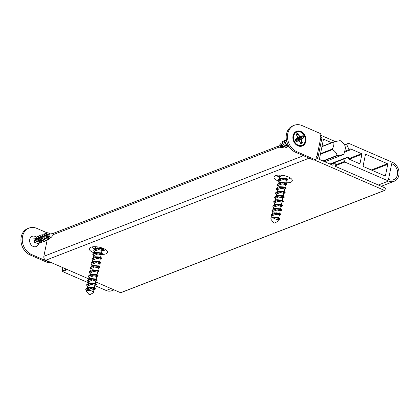<?xml version="1.0" encoding="UTF-8"?>
<svg xmlns="http://www.w3.org/2000/svg" width="420" height="420" viewBox="0 0 420 420"><rect width="100%" height="100%" fill="white"/><g stroke="black" fill="none" stroke-linecap="round" stroke-linejoin="round"><path stroke-width="0.63" d="M330.645 164.299L333.38 163.238L332.96 165.307L319.751 159.569A0.478 0.383 -111.2 0 1 319.452 158.965L323.395 139.597A0.478 0.383 -111.2 0 1 323.873 139.33L331.632 142.7M88.977 278.98L45.812 260.232A3.108 2.504 -111.2 0 1 43.859 256.305L47.14 240.193M320.749 135.251L335.134 141.498M333.38 163.238A0.478 0.383 -111.2 0 1 333.858 162.976L335.024 163.48A0.478 0.383 -111.2 0 1 335.323 164.084L334.903 166.152L385.418 188.092L385.019 190.066A0.593 0.478 -111.2 0 1 384.752 190.407L120.823 292.693A0.593 0.478 -111.2 0 1 120.598 292.714L95.582 281.846M384.752 190.407A0.593 0.478 -111.2 0 1 384.52 190.423L314.349 159.947M317.52 158.125A0.478 0.383 -111.2 0 1 317.042 158.393L316.118 157.994M120.598 292.714L384.52 190.423M94.18 252.903A9.319 3.439 11.5 0 1 90.305 247.501A9.319 3.439 11.5 0 1 99.099 247.17A9.319 3.439 11.5 0 1 107.069 250.908A9.319 3.439 11.5 0 1 105.987 253.832A9.319 3.439 11.5 0 1 102.38 254.389M278.229 181.025A9.319 3.439 11.5 0 1 275.053 175.896A9.319 3.439 11.5 0 1 283.846 175.571A9.319 3.439 11.5 0 1 291.816 179.309A9.319 3.439 11.5 0 1 290.735 182.228A9.319 3.439 11.5 0 1 285.92 182.758M92.678 247.579A6.573 2.425 -168.5 0 0 94.579 249.107M101.908 250.751A6.573 2.425 -168.5 0 0 104.265 250.357A6.573 2.425 -168.5 0 0 105.331 249.459M277.426 175.975A6.573 2.425 -168.5 0 0 279.862 177.765M287.06 179.13A6.573 2.425 -168.5 0 0 289.012 178.757A6.573 2.425 -168.5 0 0 290.078 177.859M343.639 154.471L337.544 155.615A8.127 6.547 -111.2 0 1 337.103 155.421C336.52 153.101 334.961 151.158 332.425 149.604A8.127 6.547 -111.2 0 1 332.294 149.074C333.743 146.375 334.215 144.055 333.711 142.112A8.127 6.547 -111.2 0 1 334.021 141.776L340.111 140.632A8.127 6.547 -111.2 0 1 340.557 140.826L343.633 143.446L344.873 145.488L345.534 147.919L343.949 154.135A8.127 6.547 -111.2 0 1 343.639 154.471L324.812 161.768M333.711 142.112L321.956 146.664M334.021 141.776L322.004 146.433M332.425 149.604L320.413 154.261M332.294 149.074L320.539 153.631M337.544 155.615L323.332 161.123M337.103 155.421L322.885 160.934M278.161 220.904L278.439 219.539L273.677 218.794A3.465 1.276 11.5 0 1 278.161 220.904A3.465 1.276 11.5 0 1 277.778 221.345L274.659 223.072L273.735 222.773L274.659 223.072M278.817 217.681L279.321 215.187L275.971 214.331L272.213 215.644L271.761 217.602M278.717 217.781L278.717 217.508L272.764 217.292M276.234 212.783L279.699 213.328L280.208 210.835L277.174 209.984L273.1 211.291L272.648 213.224M279.699 213.328L274.103 212.777L273.026 213.097L271.105 214.631L271.976 216.547M280.602 208.898L281.096 206.477L278.418 205.648L273.987 206.939L273.467 209.207M279.384 209.097L280.466 209.087M281.542 210.137L280.487 208.798L274.99 208.42L273.782 209.055M281.489 204.545L281.978 202.125L278.072 201.29L274.738 202.923M283.311 201.432L282.256 200.088L276.759 199.715L275.247 200.723L275.336 202.078M278.008 204.078L281.474 204.624L275.877 204.067L274.89 204.524M282.377 200.188L282.865 197.773L278.276 197.001L275.767 198.219L275.126 201.065M277.158 195.541L276.008 196.718L276.654 193.856L280.723 192.57L283.752 193.421L283.258 195.835M277.027 192.008L276.906 192.313M282.707 197.899L283.846 197.552L284.298 196.922L283.138 195.736L277.641 195.363L276.56 195.689L274.643 197.232L275.515 199.133M284.629 189.063L281.978 188.239L277.526 189.535L277.079 191.457M284.639 189.068L284.13 191.562L278.523 191.011L277.442 191.336L275.531 192.88L276.402 194.78M285.968 188.37L284.912 187.031L285.521 184.716L282.434 183.866L278.407 185.178L277.967 187.105M284.912 187.026L279.405 186.659L278.329 186.984L276.392 188.69M285.8 182.952L286.409 180.359L283.374 179.513L279.3 180.815L278.849 182.747M285.899 182.858L280.292 182.301L279.216 182.627L277.279 184.333M280.187 176.468L279.736 178.395M283.316 177.959L286.786 178.505L280.707 178.127M282.287 175.303L280.187 176.463M273.745 222.889L271.178 219.602L270.884 218.411L272.276 217.413L273.677 217.172L279.631 218.269L278.717 217.508M279.206 175.093L279.053 175.623M280.88 178.096L281.311 178.358M285.353 179.781L287.842 179.508L287.6 179.088L280.108 178.274L278.166 179.975M286.855 184.018L286.718 183.44L279.216 182.627M279.111 186.8L279.542 187.063M285.831 187.792L278.329 186.984M278.229 191.153L278.659 191.415M285.086 192.728L284.939 192.145L277.442 191.336M277.3 195.478L277.772 195.767M284.051 196.492L276.56 195.689M276.413 199.836L276.885 200.125M283.164 200.849L275.683 200.041L273.761 201.584L274.633 203.485M275.998 204.477L279.237 205.737M282.429 205.784L282.282 205.202L274.801 204.393L272.853 206.105M281.4 209.559L273.913 208.745L271.966 210.452M278.266 214.604L280.76 214.331L280.513 213.911L273.026 213.097M277.379 218.962L279.872 218.684L279.631 218.269M278.387 219.408L279.804 219.025L275.909 217.523L273.677 217.172M279.389 175.093L279.006 175.791L279.877 177.702M286.361 180.233L287.774 179.844L283.29 178.3L278.119 180.143L278.99 182.054M285.469 184.585L286.886 184.196L282.408 182.653L277.231 184.496L278.103 186.412M284.587 188.937L285.999 188.554L281.516 187.005L276.344 188.858L277.221 190.764M278.003 191.389L280.345 192.565M283.589 193.547L285.112 192.906L280.633 191.357L275.462 193.216L276.334 195.116M284.23 197.264L279.746 195.715L274.575 197.568L275.447 199.469M281.82 202.251L283.343 201.616L278.864 200.067L273.693 201.92L274.565 203.821M280.933 206.603L282.461 205.968L277.982 204.419L272.806 206.267L273.677 208.173M280.161 210.703L281.573 210.32L277.095 208.772L271.924 210.62L272.79 212.531M279.274 215.056L280.686 214.667L276.208 213.124L271.036 214.966L271.908 216.883M273.677 218.794L275.909 217.523M329.963 164.005L347.56 157.185L348.532 157.605L348.374 158.372A0.478 0.383 68.8 0 0 348.673 158.975L359.552 163.7A0.478 0.383 68.8 0 0 360.029 163.433L361.893 154.287A0.478 0.383 68.8 0 0 361.589 153.683L350.711 148.964A0.478 0.383 68.8 0 0 350.238 149.226L350.081 149.987L349.109 149.567L347.608 146.548L348.206 143.609A0.478 0.383 -111.2 0 1 348.684 143.341L392.39 162.325A10.274 8.279 -111.2 0 1 399 172.022A10.274 8.279 -111.2 0 1 394.202 181.267A10.274 8.279 -111.2 0 1 388.584 181.041L344.878 162.062A0.478 0.383 68.8 0 1 344.579 161.459L345.177 158.519L333.753 162.944M365.416 154.634L363.111 165.953A0.478 0.383 68.8 0 0 363.41 166.556L384.972 175.922A0.478 0.383 68.8 0 0 385.45 175.655L387.755 164.335A0.478 0.383 68.8 0 0 387.455 163.732L365.894 154.371A0.478 0.383 68.8 0 0 365.416 154.634M391.692 163.69L388.505 179.34A8.605 6.93 68.8 0 0 393.598 179.708A8.605 6.93 68.8 0 0 397.588 171.733A8.605 6.93 68.8 0 0 391.692 163.69M114.014 289.853L111.799 290.714A10.274 8.279 -111.2 0 1 106.181 290.493L94.826 285.558M89.565 283.274L89.077 283.064M88.326 282.739L62.475 271.509L67.389 269.603M63.221 267.792L62.774 267.965L62.176 270.905A0.478 0.383 68.8 0 0 62.475 271.509M63.142 267.76L62.774 267.965M345.177 158.519L347.56 157.185M345.45 147.383L347.608 146.548M349.109 149.567L345.224 151.074M279.121 176.694L278.429 176.962M95.419 247.889L93.681 248.561M94.479 249.049L95.24 248.756M96.217 248.378L97.718 247.795M279.227 177.45L279.526 177.334M344.941 151.982L350.081 149.987M34.829 238.985A2.142 1.727 -111.2 0 1 35.212 238.76A2.142 1.727 -111.2 0 1 35.474 238.686M37.396 239.731A2.142 1.727 -111.2 0 1 37.606 240.167M53.923 233.546L54.096 233.993L53.382 233.478A0.546 0.441 68.8 0 0 53.487 234.544A0.546 0.441 68.8 0 0 53.744 234.413L51.765 236.744A2.142 1.727 -111.2 0 1 51.188 237.164A2.142 1.727 -111.2 0 1 50.762 237.253A2.142 1.727 -111.2 0 1 50.19 237.179L49.513 232.984M39.365 241.427L37.926 237.709L38.934 237.321L40.441 241.043M45.848 234.638L46.851 234.25L46.195 235.814M51.188 237.164L50.363 237.484L47.828 233.872L48.184 233.735M46.993 238.282L45.323 235.132M47.14 235.048L47.644 237.689M44.741 238.943L43.344 235.898M43.223 239.867L41.365 236.665M42.446 240.55L41.239 240.634M40.782 240.476L39.386 237.431M41.202 237.347L41.344 240.655M38.803 241.248L37.406 238.198A5.497 4.431 -111.2 0 1 37.443 238.25M36.818 242.015L35.333 239.206L33.863 238.555L34.813 242.466L38.619 243.579L39.454 243.085M50.374 262.216A1.197 0.961 -111.2 0 1 49.508 262.311L31.542 254.51A14.338 11.555 -111.2 0 1 22.318 240.98A14.338 11.555 -111.2 0 1 29.017 228.081A14.338 11.555 -111.2 0 1 36.855 228.391L46.82 232.717L46.127 237.478L49.261 238.749L51.23 237.374M33.863 238.555L34.613 242.545L38.42 243.658L39.338 243.091M36.918 236.554L35.915 240.786L40.493 242.849M38.892 235.788L37.895 240.02L42.467 242.083M40.871 235.022L39.874 239.248L44.452 241.316M42.856 234.255L41.858 238.481L46.436 240.55M44.84 233.489L43.837 237.72L48.421 239.778M48.967 233.027L46.919 232.675L45.57 235.331L46.127 237.478M38.126 236.439L37.013 236.513L36.115 240.707L40.593 242.812L41.433 242.319M39.984 235.646L38.992 235.751L38.094 239.941L42.567 242.046L43.407 241.553M41.963 234.88L40.971 234.985L40.073 239.174L44.552 241.28L45.476 240.707M46.032 235.704L45.559 235.053M43.943 234.113L42.956 234.213L42.053 238.408L46.536 240.513L47.371 240.014M48.594 237.358L48.437 235.966M48.064 235.037L47.429 234.166M45.922 233.341L44.94 233.447L44.037 237.641L48.521 239.741L49.985 238.523M51.224 237.368L49.796 238.203L45.57 235.331M46.289 235.872A3.019 2.431 68.8 0 0 49.261 238.749M36.425 239.794A1.197 0.966 68.8 0 0 35.737 239.594M35.27 239.747L35.532 239.647A1.197 0.966 68.8 0 0 35.275 239.82M35.522 240.702L35.495 240.172M38.42 243.658L38.619 243.579A5.497 4.431 -111.2 0 1 33.18 246.456A5.497 4.431 -111.2 0 1 29.731 239.51A5.497 4.431 -111.2 0 1 36.188 237.001M29.017 228.081L27.699 228.59A14.338 11.555 68.8 0 0 21 241.49A14.338 11.555 68.8 0 0 30.224 255.019L48.19 262.826A1.197 0.961 68.8 0 0 48.841 262.852L50.164 262.337M88.998 294.488L86.798 291.68A3.465 1.276 11.5 0 1 86.62 291.123A3.465 1.276 11.5 0 1 89.271 290.414A3.465 1.276 11.5 0 1 92.978 291.69L93.492 292L93.508 292.682L89.912 294.677L88.998 294.488L89.912 294.677M86.62 291.123L86.772 290.393L90.641 288.745L94.001 289.601L93.513 292.016L92.978 291.69M92.458 287.721L94.285 287.842M95.335 288.902L94.28 287.564L88.772 287.191L87.15 288.54L87.36 289.548M94.395 287.663L94.889 285.248L91.261 284.398L87.654 286.041L87.15 288.535M94.08 283.51L95.261 283.39M96.222 284.55L95.167 283.211L89.66 282.839L88.583 283.159L86.667 284.692L87.539 286.608M89.182 283.012L88.032 284.183L88.247 285.196M95.282 283.311L95.776 280.896L92.411 280.04L88.541 281.689L88.032 284.183M89.103 278.927L89.428 277.337L94.048 275.714L96.658 276.538L96.154 279.038L90.552 278.481L89.476 278.806L87.554 280.34L88.426 282.25M90.074 278.659L88.919 279.83M89.985 274.575L90.311 272.984L93.702 271.346L97.545 272.186L97.036 274.68L91.439 274.123L90.368 274.449L88.442 275.987L89.313 277.898M90.956 274.307L89.806 275.478L90.017 276.486M90.872 270.223L91.198 268.632L94.469 266.999L98.432 267.834L97.923 270.328L92.327 269.771L91.25 270.097L89.302 271.808M91.76 265.87L92.085 264.274L95.954 262.626L99.32 263.482L98.81 265.976L93.214 265.424L92.132 265.745L90.19 267.461M97.776 261.602L99.593 261.445L94.096 261.067L93.014 261.397L91.072 263.109M99.698 261.623L100.202 259.13L97.713 258.31L92.967 259.922L92.647 261.518M99.388 257.392L100.48 257.087L94.973 256.715L93.896 257.045L91.959 258.757M100.58 257.271L101.089 254.777L97.918 253.922L93.854 255.57L93.461 257.502M98.002 252.373L99.545 252.898L101.462 252.919L95.86 252.362L94.232 253.712M97.114 256.73L98.359 257.171M101.467 252.919L101.976 250.42L98.611 249.569L94.742 251.218L94.416 252.809M100.433 248.54L102.349 248.561M103.309 249.727L102.254 248.388L96.747 248.01L95.12 249.359L95.33 250.367M96.117 248.262L96.532 248.682M94.904 246.697L95.513 247.427M96.411 248.131L96.878 248.42M103.168 249.149L95.666 248.335L93.755 249.869L94.626 251.78M102.422 254.079L102.281 253.502L94.778 252.688L92.846 254.399M95.109 257.124L98.348 258.384M101.535 258.431L101.393 257.849L93.896 257.045M93.791 261.214L94.222 261.476M98.259 262.899L100.748 262.631L100.501 262.201L93.014 261.397M97.377 267.257L99.865 266.984L99.619 266.553L92.132 265.745M92.017 269.918L92.453 270.181M98.879 271.493L98.732 270.911L91.25 270.097M91.13 274.276L91.565 274.538M97.991 275.846L97.85 275.268L90.368 274.449M90.248 278.628L90.678 278.891M95.613 281.017L97.141 280.376L96.968 279.62L89.476 278.806M89.365 282.98L89.796 283.243M96.086 283.973L88.583 283.159M88.909 287.595L92.148 288.86M95.198 288.325L87.696 287.516L85.78 289.049L86.657 290.96M94.663 246.692L95.445 247.763M101.808 250.546L103.336 249.905L98.858 248.362L93.686 250.204L94.558 252.121M95.498 252.845L97.681 253.922M100.921 254.903L102.454 254.258L97.97 252.714L92.799 254.567L93.671 256.473M94.61 257.197L96.794 258.274M100.154 258.998L101.567 258.615L97.083 257.066L91.912 258.925L92.783 260.825M99.267 263.351L100.679 262.967L96.201 261.418L91.03 263.277L91.901 265.178M98.275 267.96L99.797 267.325L95.319 265.771L90.142 267.629L91.014 269.53M97.498 272.06L98.91 271.677L94.432 270.128L89.261 271.976L90.127 273.882M90.914 274.512L93.256 275.683M96.5 276.665L98.028 276.024L93.545 274.481L88.373 276.323L89.245 278.234M90.027 278.864L92.374 280.04M97.141 280.376L92.657 278.833L87.486 280.675L88.358 282.592M94.721 285.374L96.254 284.729L91.77 283.185L86.599 285.028L87.47 286.944M93.839 289.727L95.366 289.086L90.883 287.537L85.712 289.385L86.095 290.74M298.778 140.385L298.846 141.288L298.788 140.285L298.19 140.086L296.615 140.175L295.423 140.805M295.481 140.165L296.342 139.472M299.639 136.516L298.736 137.65L297.911 137.744L296.51 135.004L296.919 133.313L298.447 133.99L299.639 136.516L300.043 136.012L300.158 136.752L298.552 138.569L300.447 137.571L300.678 138.065L298.321 139.466L299.413 139.335L299.717 139.671M298.793 140.327L299.171 140.443L298.872 140.805M296.389 139.692L297.806 138.233L297.077 137.555L297.801 138.201M296.51 135.004L297.906 137.723L297.707 138.096M296.678 135.13L298.226 134.206L299.518 136.936M300.447 137.571L302.09 135.996L303.345 136.6L303.046 138.017L300.862 139.151L301.807 139.745L300.883 139.146M300.678 138.065L303.314 138.154L301.313 139.193M300.862 139.151L298.778 139.046M301.807 139.745L299.696 139.671L298.856 140.348M300.31 142.805L302.069 142.333L301.733 143.729M282.513 147.588L280.151 145.478A2.142 1.727 68.8 0 0 281.972 147.525A2.142 1.727 68.8 0 0 282.214 147.535M282.529 147.494A2.142 1.727 68.8 0 0 282.686 147.441L283.269 147.215M285.164 146.48L284.245 146.837L281.075 144.028M282.713 142.842L284.644 146.58M284.692 142.07L286.624 145.814M286.671 141.304L288.089 145.01M300.752 137.723L303.676 136.442L303.314 138.154M288.766 146.191L285.6 143.372L286.403 139.902M288.944 146.475L288.346 146.795L283.857 144.695L284.76 140.501L285.742 140.396M287.191 147.068L286.356 147.567L281.878 145.462L282.776 141.267L283.762 141.162M282.513 147.593L283.243 147.688L280.964 143.388L278.581 146.197A0.546 0.441 -111.2 0 1 278.691 146.108M288.829 146.297L285.401 143.435L286.398 139.871M288.241 146.832L283.657 144.769L284.56 140.574L285.663 140.495M286.256 147.604L281.678 145.535L282.576 141.346L283.479 141.23M279.158 147.095A0.546 0.441 -111.2 0 1 278.581 146.197L278.224 146.617L278.502 147.047M299.334 139.697L299.696 139.671L299.35 139.54A1.197 0.966 68.8 0 0 299.36 139.477M299.791 139.246L299.413 139.335M298.741 137.65L298.662 137.991A1.197 0.966 68.8 0 0 298.604 137.965L298.736 137.65M298.798 138.033L299.119 137.828M299.35 139.54L298.405 140.149M297.019 139.125A1.197 0.966 -111.2 0 1 297.334 140.117M297.748 138.143L298.604 137.965M298.662 137.991L297.932 138.642L298.552 138.569M301.182 139.776L302.374 142.296L302.069 142.333L300.778 139.603L301.25 139.577L300.762 139.603M302.374 142.296L301.969 143.987L300.463 143.173L299.24 140.579M301.969 143.987L300.442 143.309L299.171 140.443M300.442 143.309L299.213 140.485M298.725 140.548L296.725 141.587L295.344 140.774L295.643 139.356L297.806 138.227M296.725 141.587L295.213 140.858L295.643 139.356M300.158 136.752L302.09 135.996L299.927 137.125M295.213 140.858L295.659 139.325M300.043 136.012L299.911 137.135M297.738 138.159L297.402 137.755M298.447 133.99L298.226 134.206L296.919 133.313M297.854 137.65L296.62 135.041L296.961 133.644M294.262 125.281L292.94 125.79A14.338 11.555 68.8 0 0 286.246 138.689A14.338 11.555 68.8 0 0 295.465 152.219L313.435 160.025A1.197 0.961 68.8 0 0 314.087 160.052L315.409 159.537A1.197 0.961 -111.2 0 1 314.753 159.511L296.788 151.709A14.338 11.555 -111.2 0 1 287.564 138.18A14.338 11.555 -111.2 0 1 294.262 125.281A14.338 11.555 -111.2 0 1 302.101 125.591L320.066 133.392A1.197 0.961 -111.2 0 1 320.817 134.904L320.376 137.083L320.859 137.293A2.389 0.882 -168.5 0 1 321.883 138.28L317.898 157.868A2.389 0.882 11.5 0 1 317.499 158.235M293.034 135.865A7.886 6.353 -111.2 0 1 303.912 133.823A7.886 6.353 -111.2 0 1 301.381 146.265A7.886 6.353 -111.2 0 1 293.034 135.865M317.898 157.868A2.389 0.882 11.5 0 0 316.874 156.881L316.391 156.671L315.945 158.849A1.197 0.961 -111.2 0 1 315.409 159.537M323.426 139.503L323.873 139.33M53.718 234.444L278.98 147.137M43.859 256.305L303.461 155.694M45.812 260.232L309.157 158.167M349.209 159.206L361.893 154.287M359.457 163.653L360.029 163.433M372.188 170.368L387.755 164.335M384.872 175.88L385.45 175.655M106.181 290.493L111.095 288.587M378.336 185.015L388.584 181.041M334.95 165.91L344.878 162.062M62.176 270.905L66.512 269.225M335.108 165.128L344.579 161.459M348.453 158.776L361.589 153.683M350.264 149.137L350.711 148.964M365.442 154.544L365.894 154.371M371.312 169.99L387.455 163.732M344.642 144.989L348.206 143.609M54.096 233.993L53.744 234.413A0.546 0.441 68.8 0 0 53.807 234.313M35.317 240.103A1.197 0.966 -111.2 0 1 35.742 240.503M48.19 262.826L49.508 262.311M31.542 254.51L30.224 255.019M296.294 139.739A1.675 1.349 68.8 0 0 296.525 140.228M298.898 138.994A1.675 1.349 68.8 0 0 298.662 138.5M298.767 140.254L296.604 141.377M293.942 134.321A7.256 5.849 68.8 0 0 298.3 145.556M302.159 135.713L303.676 136.442M299.245 140.789L298.846 141.288M295.57 139.146L297.57 138.107M297.701 137.524L297.077 137.555M302.468 145.047A7.088 5.712 68.8 0 0 302.327 133.161A7.088 5.712 68.8 0 0 293.533 137.744A7.088 5.712 68.8 0 0 302.468 145.047M296.635 131.88A7.329 5.906 68.8 0 0 296.609 131.891A7.329 5.906 68.8 0 0 293.748 140.858A7.329 5.906 68.8 0 0 301.901 145.556A7.329 5.906 68.8 0 0 301.933 145.546M302.442 145.315A7.329 5.906 68.8 0 0 304.694 136.264A7.329 5.906 68.8 0 0 296.662 131.87A7.329 5.906 68.8 0 0 293.806 140.837A7.329 5.906 68.8 0 0 301.959 145.535A7.329 5.906 68.8 0 0 302.442 145.315C305.078 143.666 305.959 140.978 305.099 137.256L301.933 132.715C300.163 131.518 298.405 131.239 296.662 131.87L296.609 131.891C289.275 134.18 294.945 148.806 301.901 145.556L302.447 145.309M278.397 147.063L281.972 147.525M299.539 136.904L299.817 136.558M297.906 137.781L297.444 137.802M298.321 139.466A1.197 0.966 68.8 0 0 297.932 138.642M316.874 156.881L320.859 137.293M313.435 160.025L314.753 159.511M295.465 152.219L296.788 151.709M53.067 233.436L278.786 145.955M285.07 143.519L285.358 143.409M330.409 164.199L333.601 162.965M278.161 176.762L279.032 176.426M274.423 204.519L274.748 202.923M286.786 178.505L287.191 176.505M272.276 217.408L273.21 217.13M287.6 179.088L286.687 178.327M280.108 178.274L281.18 177.949M286.718 183.44L285.8 182.679M284.939 192.145L284.025 191.384M275.683 200.041L276.759 199.715M282.282 205.202L281.369 204.446M274.801 204.393L275.877 204.067M273.913 208.745L274.99 208.42M280.513 213.911L279.605 213.155M279.006 175.791L279.074 175.455M287.774 179.844L287.842 179.508M278.119 180.143L278.187 179.807M286.886 184.196L286.955 183.86M277.231 184.496L277.3 184.159M285.999 188.554L286.067 188.213M276.344 188.858L276.413 188.517M285.112 192.906L285.18 192.57M275.462 193.216L275.531 192.88M274.575 197.568L274.643 197.232M283.343 201.616L283.411 201.28M273.693 201.92L273.761 201.584M282.461 205.968L282.529 205.632M272.806 206.267L272.874 205.931M281.573 210.32L281.642 209.979M271.924 210.62L271.992 210.284M280.686 214.667L280.76 214.331M271.036 214.966L271.105 214.631M279.804 219.025L279.872 218.684M278.271 219.665L279.405 219.324M279.158 215.313L280.292 214.972M280.046 210.956L281.18 210.614M284.471 189.194L285.611 188.848M285.358 184.837L286.493 184.496M286.246 180.484L287.375 180.143M381.255 186.281L394.202 181.267M344.558 144.832L348.421 143.33M35.474 238.66L35.212 238.76M53.382 233.478L49.513 232.979M35.537 240.377L35.059 240.035M102.37 248.483L102.443 248.105M95.12 249.359L95.623 246.866M95.666 248.335L96.747 248.01M102.281 253.502L101.367 252.74M94.778 252.688L95.86 252.368M101.393 257.849L100.48 257.093M100.501 262.201L99.593 261.445M99.619 266.553L98.705 265.797M98.732 270.911L97.823 270.155M97.85 275.268L96.941 274.507M96.968 279.62L96.054 278.859M87.696 287.516L88.772 287.191M103.336 249.905L103.404 249.569M93.686 250.204L93.755 249.869M102.454 254.258L102.522 253.922M92.799 254.567L92.867 254.226M101.567 258.615L101.635 258.279M91.912 258.925L91.98 258.584M100.679 262.967L100.748 262.631M91.03 263.277L91.098 262.941M99.797 267.325L99.865 266.984M90.142 267.629L90.211 267.288M98.91 271.677L98.978 271.336M89.261 271.976L89.329 271.64M98.028 276.024L98.096 275.688M88.373 276.323L88.442 275.987M87.486 280.675L87.554 280.34M96.254 284.729L96.322 284.393M86.599 285.028L86.667 284.692M95.366 289.086L95.434 288.75M85.712 289.385L85.78 289.049M97.388 272.312L98.522 271.971M99.157 263.603L100.296 263.261M100.039 259.255L101.183 258.909M286.225 146.071L287.144 145.714M296.688 140.144L298.043 140.07M296.725 140.159L296.457 139.597M296.436 139.666L297.46 138.731M301.76 143.74L300.484 143.178M298.788 140.285L298.882 140.894M296.625 141.388L295.349 140.774M299.523 136.93L299.838 136.531M296.63 135.03L296.977 133.602"/></g></svg>
